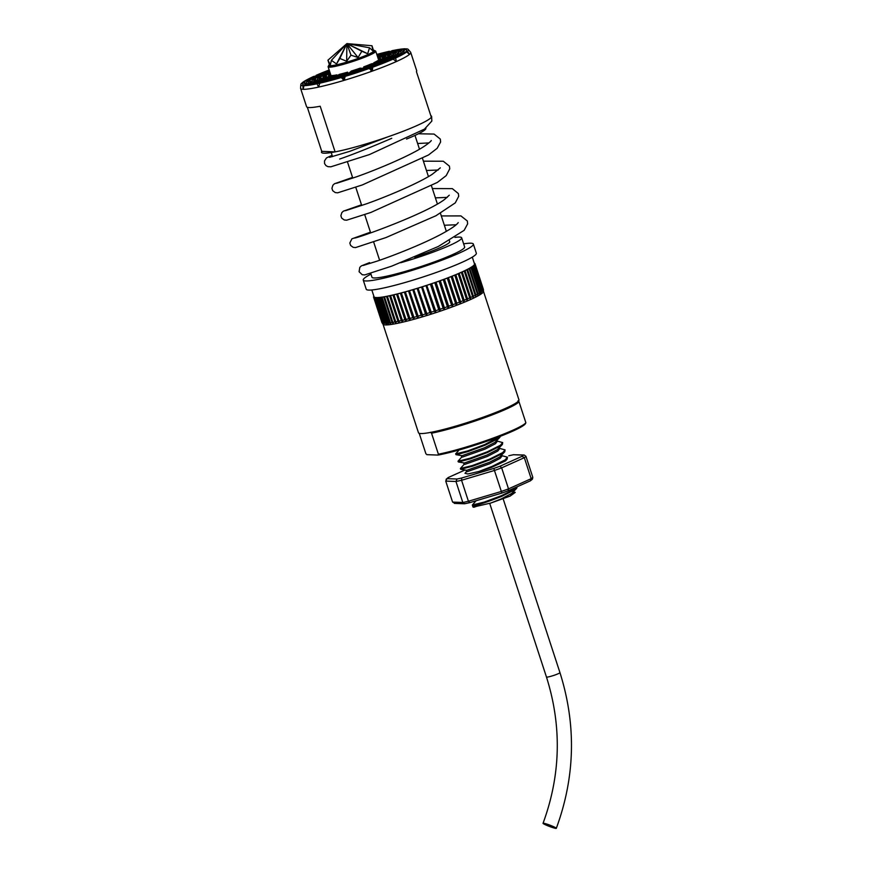 <?xml version="1.0" encoding="UTF-8"?>
<svg xmlns="http://www.w3.org/2000/svg" width="872" height="872" viewBox="0 0 872 872"><rect width="100%" height="100%" fill="white"/><g stroke="black" fill="none" stroke-linecap="round" stroke-linejoin="round"><path stroke-width="1.31" d="M543.365 823.212A7.096 0.676 -159.2 0 0 543.049 823.299A7.096 0.676 -159.2 0 0 548.532 826.089A7.096 0.676 -159.2 0 0 555.998 828.4A7.096 0.676 -159.2 0 0 556.314 828.324A7.096 0.676 -159.2 0 0 550.842 825.522A7.096 0.676 -159.2 0 0 543.365 823.212M464.82 470.095L448.382 477.475A40.548 4.218 -18.1 0 0 447.009 478.641L445.734 481.093L452.59 502.087L462.814 502.479A42.477 4.415 -18.1 0 0 468.417 501.247L501.302 491.459A42.477 4.415 -18.1 0 0 504.964 490.162A42.477 4.415 -18.1 0 0 508.518 488.865L508.038 490.86A40.548 4.218 161.9 0 1 505.106 491.928M530.383 480.843L531.179 478.684L524.323 457.691L501.662 467.872L508.518 488.865L531.179 478.684A42.477 4.415 -18.1 0 0 532.803 477.311L532.454 479.11L530.383 480.843L508.038 490.86M505.008 491.972A40.548 4.218 161.9 0 1 501.891 493.072L494.446 470.466A42.477 4.415 161.9 0 0 498.108 469.169A42.477 4.415 161.9 0 0 501.662 467.872L499.983 466.226L522.099 456.285A40.548 4.218 -18.1 0 0 523.473 455.119L513.499 454.737L524.181 455.01L525.936 456.318A42.477 4.415 161.9 0 1 524.323 457.691L522.099 456.285M517.14 486.794L516.704 488.276L514.872 489.77L501.749 496.321C488.244 501.683 478.837 504.823 473.507 505.738L476.472 506.349L490.849 503.024L510.175 496.07L515.243 492.397L512.91 491.928M476.068 500.833L472.319 505.03L484.32 502.054L501.531 495.656L514.654 489.105L516.976 486.87M472.319 505.03L472.918 506.872A24.133 2.507 -18.1 0 0 473.987 507.232L473.507 505.738M307.336 107.289L321.746 151.357A57.923 6.028 -18.1 0 0 321.485 152.306A57.923 6.028 -18.1 0 0 393.272 134.953A57.923 6.028 -18.1 0 0 431.596 116.314A57.923 6.028 -18.1 0 0 430.833 115.704L431.302 117.153M383.408 324.558L383.375 324.569A52.854 5.505 -18.1 0 1 383.048 324.286A52.854 5.505 -18.1 0 1 383.015 324.221L418.473 432.741A52.854 5.505 -18.1 0 0 483.982 416.903A52.854 5.505 -18.1 0 0 518.96 399.899L483.48 291.368M371.81 289.973L374.034 296.763A52.854 5.505 -18.1 0 0 374.044 296.807A52.854 5.505 -18.1 0 0 374.066 296.84L381.936 322.607A53.388 5.559 -18.1 0 0 381.947 322.618A53.388 5.559 -18.1 0 0 382.219 322.869L383.375 324.569A52.854 5.505 -18.1 0 0 383.418 324.591A52.854 5.505 -18.1 0 0 384.138 324.82A52.854 5.505 -18.1 0 0 384.203 324.831A52.854 5.505 -18.1 0 0 385.271 324.94A52.854 5.505 -18.1 0 0 385.37 324.94A52.854 5.505 -18.1 0 0 386.776 324.929A52.854 5.505 -18.1 0 0 386.896 324.918A52.854 5.505 -18.1 0 0 388.629 324.787A52.854 5.505 -18.1 0 0 388.77 324.776A52.854 5.505 -18.1 0 0 390.82 324.515A52.854 5.505 -18.1 0 0 390.983 324.493A52.854 5.505 -18.1 0 0 393.337 324.112A52.854 5.505 -18.1 0 0 393.523 324.079A52.854 5.505 -18.1 0 0 396.161 323.588A52.854 5.505 -18.1 0 0 396.368 323.556A52.854 5.505 -18.1 0 0 399.256 322.945A52.854 5.505 -18.1 0 0 399.485 322.902A52.854 5.505 -18.1 0 0 402.624 322.182A52.854 5.505 -18.1 0 0 402.864 322.128A52.854 5.505 -18.1 0 0 406.21 321.31A52.854 5.505 -18.1 0 0 406.472 321.256A52.854 5.505 -18.1 0 0 410.014 320.34A52.854 5.505 -18.1 0 0 410.276 320.275A52.854 5.505 -18.1 0 0 413.982 319.272A52.854 5.505 -18.1 0 0 414.265 319.196A52.854 5.505 -18.1 0 0 418.102 318.117A52.854 5.505 -18.1 0 0 418.397 318.029A52.854 5.505 -18.1 0 0 422.342 316.874A52.854 5.505 -18.1 0 0 422.637 316.787A52.854 5.505 -18.1 0 0 426.659 315.566A52.854 5.505 -18.1 0 0 426.964 315.479A52.854 5.505 -18.1 0 0 431.03 314.203A52.854 5.505 -18.1 0 0 431.335 314.105A52.854 5.505 -18.1 0 0 435.411 312.786A52.854 5.505 -18.1 0 0 435.717 312.688A52.854 5.505 -18.1 0 0 439.782 311.326A52.854 5.505 -18.1 0 0 440.088 311.228A52.854 5.505 -18.1 0 0 444.099 309.843A52.854 5.505 -18.1 0 0 444.404 309.745A52.854 5.505 -18.1 0 0 448.339 308.35A52.854 5.505 -18.1 0 0 448.481 308.296A52.854 5.505 -18.1 0 0 448.633 308.241A52.854 5.505 -18.1 0 0 452.459 306.846A52.854 5.505 -18.1 0 0 452.742 306.737A52.854 5.505 -18.1 0 0 456.438 305.353A52.854 5.505 -18.1 0 0 456.699 305.244A52.854 5.505 -18.1 0 0 460.231 303.87A52.854 5.505 -18.1 0 0 460.492 303.772A52.854 5.505 -18.1 0 0 463.828 302.421A52.854 5.505 -18.1 0 0 464.068 302.322A52.854 5.505 -18.1 0 0 467.185 301.014A52.854 5.505 -18.1 0 0 467.403 300.916A52.854 5.505 -18.1 0 0 470.281 299.652A52.854 5.505 -18.1 0 0 470.488 299.565A52.854 5.505 -18.1 0 0 473.104 298.355A52.854 5.505 -18.1 0 0 473.289 298.268A52.854 5.505 -18.1 0 0 475.622 297.134A52.854 5.505 -18.1 0 0 475.774 297.047A52.854 5.505 -18.1 0 0 477.812 295.99A52.854 5.505 -18.1 0 0 477.943 295.913A52.854 5.505 -18.1 0 0 479.665 294.932A52.854 5.505 -18.1 0 0 479.774 294.856A52.854 5.505 -18.1 0 0 481.159 293.973A52.854 5.505 -18.1 0 0 481.257 293.908A52.854 5.505 -18.1 0 0 482.292 293.123A52.854 5.505 -18.1 0 0 482.358 293.068A52.854 5.505 -18.1 0 0 483.055 292.371A52.854 5.505 -18.1 0 0 483.099 292.327A52.854 5.505 -18.1 0 0 483.437 291.749A52.854 5.505 -18.1 0 0 483.448 291.706A52.854 5.505 -18.1 0 0 483.48 291.455L483.393 289.46A53.388 5.559 -18.1 0 0 483.361 289.308L475.011 263.747A53.388 5.559 -18.1 0 1 475.022 264.107L474.499 264.336A52.854 5.505 -18.1 0 0 474.51 263.922A52.854 5.505 -18.1 0 0 474.488 263.867L475.011 263.747M374.066 296.84A52.854 5.505 -18.1 0 0 374.426 297.188A52.854 5.505 -18.1 0 0 374.47 297.21A52.854 5.505 -18.1 0 0 375.189 297.439A52.854 5.505 -18.1 0 0 375.254 297.45A52.854 5.505 -18.1 0 0 376.323 297.559A52.854 5.505 -18.1 0 0 376.421 297.559A52.854 5.505 -18.1 0 0 377.827 297.548A52.854 5.505 -18.1 0 0 377.947 297.537A52.854 5.505 -18.1 0 0 379.68 297.407A52.854 5.505 -18.1 0 0 379.821 297.396A52.854 5.505 -18.1 0 0 381.871 297.134A52.854 5.505 -18.1 0 0 382.034 297.112A52.854 5.505 -18.1 0 0 384.389 296.731A52.854 5.505 -18.1 0 0 384.574 296.709A52.854 5.505 -18.1 0 0 387.212 296.208A52.854 5.505 -18.1 0 0 387.419 296.175A52.854 5.505 -18.1 0 0 390.307 295.564A52.854 5.505 -18.1 0 0 390.536 295.521A52.854 5.505 -18.1 0 0 393.675 294.801A52.854 5.505 -18.1 0 0 393.915 294.747A52.854 5.505 -18.1 0 0 397.261 293.94A52.854 5.505 -18.1 0 0 397.523 293.875A52.854 5.505 -18.1 0 0 401.066 292.959A52.854 5.505 -18.1 0 0 401.327 292.894A52.854 5.505 -18.1 0 0 405.033 291.891A52.854 5.505 -18.1 0 0 405.317 291.815A52.854 5.505 -18.1 0 0 409.153 290.736A52.854 5.505 -18.1 0 0 409.448 290.649A52.854 5.505 -18.1 0 0 413.393 289.493A52.854 5.505 -18.1 0 0 413.688 289.406A52.854 5.505 -18.1 0 0 417.71 288.185A52.854 5.505 -18.1 0 0 418.015 288.098A52.854 5.505 -18.1 0 0 422.081 286.823A52.854 5.505 -18.1 0 0 422.386 286.725A52.854 5.505 -18.1 0 0 426.463 285.406A52.854 5.505 -18.1 0 0 426.768 285.308A52.854 5.505 -18.1 0 0 430.833 283.945A52.854 5.505 -18.1 0 0 431.139 283.847A52.854 5.505 -18.1 0 0 435.15 282.463A52.854 5.505 -18.1 0 0 435.455 282.365A52.854 5.505 -18.1 0 0 439.39 280.969A52.854 5.505 -18.1 0 0 439.532 280.915A52.854 5.505 -18.1 0 0 439.684 280.86A52.854 5.505 -18.1 0 0 443.51 279.465L443.238 279.629A53.388 5.559 -18.1 0 1 440.305 280.697L439.684 280.86M414.582 257.153A36.199 3.771 -18.1 0 0 425.776 253.36A36.199 3.771 -18.1 0 0 449.734 241.708L449.396 240.672M391.746 138.299C369.597 147.826 352.233 154.736 339.677 159.031M406.505 139.062A48.756 5.069 -18.1 0 0 425.863 128.293L425.819 128.151M329.398 64.659A24.089 2.507 -18.1 0 0 328.788 65.302L328.166 66.501A25.048 2.605 -18.1 0 0 328.123 66.806A25.048 2.605 -18.1 0 0 359.166 59.296A25.048 2.605 -18.1 0 0 375.745 51.241L378.666 59.852A25.528 2.66 -18.1 0 0 378.884 59.34A25.528 2.66 -18.1 0 0 378.274 58.969L379.996 58.337A27.457 2.856 -18.1 0 1 380.617 58.555L381.969 59.765M373.652 63.732L373.761 62.773A25.528 2.66 -18.1 0 0 377.87 60.528L379.669 59.994A27.457 2.856 -18.1 0 1 375.123 62.468L375.32 63.013M363.417 68.332L363.733 66.882A25.528 2.66 -18.1 0 0 371.265 63.896L372.627 63.591A27.457 2.856 -18.1 0 1 364.289 66.904L364.245 68.387M328.788 65.302A24.089 2.507 -18.1 0 0 358.588 58.37A24.089 2.507 -18.1 0 0 374.317 50.413A24.089 2.507 -18.1 0 0 373.445 50.26M329.605 65.302A23.173 2.409 -18.1 0 0 358.327 58.359A23.173 2.409 -18.1 0 0 373.652 50.914L371.963 45.736L372.889 50.87L369.532 47.807L367.657 53.737L361.847 51.252L358.054 57.541L350.98 55.165L346.664 61.28L339.84 58.479L336.527 63.95L331.404 60.321L330.368 64.833L327.937 60.19L329.605 65.302M370.949 274.135A57.923 6.028 -18.1 0 0 363.243 280.076L366.229 289.21A57.923 6.028 -18.1 0 0 438.017 271.846A57.923 6.028 -18.1 0 0 476.341 253.218L473.365 244.084A57.923 6.028 -18.1 0 0 463.632 243.844M363.243 280.076A57.923 6.028 -18.1 0 0 435.03 262.723A57.923 6.028 -18.1 0 0 473.365 244.084M370.698 273.35L371.963 277.231A48.756 5.069 -18.1 0 0 432.381 262.614A48.756 5.069 -18.1 0 0 464.645 246.94L461.659 237.816A48.756 5.069 -18.1 0 0 454.922 237.391M400.673 262.745A48.756 5.069 -18.1 0 0 429.406 253.49A48.756 5.069 -18.1 0 0 461.659 237.816M419.214 433.308L425.885 453.713L426.899 454.661L437.973 455.075L438.387 454.192L431.531 433.199A52.909 5.505 -18.1 0 0 484.298 417.819A52.909 5.505 -18.1 0 0 519.004 401.741L525.87 422.735L525.445 423.618A51.939 5.406 -18.1 0 0 525.445 423.618L525.467 423.596M517.99 400.804L519.004 401.741M335.11 151.87L321.746 151.357A57.923 6.028 -18.1 0 0 321.485 152.306A57.923 6.028 -18.1 0 0 335.11 151.87L320.198 106.242A57.923 6.028 161.9 0 1 306.573 106.678L300.6 88.421A57.923 6.028 -18.1 0 0 303.173 89.304A57.923 6.028 -18.1 0 0 318.574 87.091A57.923 6.028 -18.1 0 0 343.906 80.42A57.923 6.028 -18.1 0 0 372.388 71.068A57.923 6.028 -18.1 0 0 396.389 61.541A57.923 6.028 -18.1 0 0 409.48 54.402A57.923 6.028 -18.1 0 0 410.712 52.429A57.923 6.028 -18.1 0 0 410.592 52.211L408.27 49.442A56.571 5.886 -18.1 0 0 406.407 48.832L404.663 49.464L403.769 52.178M315.588 76.573L314.966 76.169A54.642 5.69 -18.1 0 0 304.274 82.012L306.693 85.009L303.478 82.677L301.69 83.222A56.571 5.886 -18.1 0 0 300.818 84.562L300.567 88.17A57.923 6.028 -18.1 0 0 300.6 88.421M507.46 457.179L507.155 459.075L505.324 460.558L491.546 467.381A24.133 2.507 161.9 0 1 478.739 471.512L491.982 466.455L505.106 459.904L507.46 457.179L500.986 455.424M505.073 449.876L504.768 451.772L502.937 453.266L489.813 459.817L472.602 466.204L460.743 469.267L460.383 468.526L472.384 465.55L489.595 459.152L502.719 452.601L505.073 449.876L498.599 448.121M464.144 464.329L460.383 468.526M502.686 442.573L502.381 444.469L500.55 445.963L487.426 452.514L470.215 458.912L458.356 461.964L457.996 461.223L470.008 458.247L487.208 451.849L500.332 445.298L502.686 442.573L496.212 440.818M461.757 457.026L457.996 461.223M500.539 436.207L498.163 438.66L485.039 445.211L467.828 451.609L456.797 454.639L455.609 453.92L467.621 450.944L484.821 444.546L499.787 436.501M459.37 449.723L455.609 453.92M476.472 506.349L473.987 507.232M460.743 469.267L466.803 470.302L489.279 462.389L499.721 456.972L504.768 451.772M458.356 461.964L464.416 462.999L486.892 455.097L497.334 449.669L502.381 444.469M455.969 454.661L462.029 455.696L484.505 447.794L494.947 442.366L499.994 437.166M466.051 470.324L466.498 471.687L467.25 471.665L489.726 463.762L500.168 458.334L502.01 456.045L501.564 454.672M463.664 463.021L464.111 464.384L464.863 464.362L487.339 456.459L497.781 451.042L499.623 448.742L499.176 447.369M461.277 455.718L461.724 457.092L462.476 457.07L484.952 449.156L495.394 443.739L497.236 441.439L496.789 440.066M459.664 449.821L469.986 446.769M466.531 471.621L464.983 473.322L467.872 473.976L478.739 471.512M491.546 467.381L505.455 460.939L507.155 459.075M410.712 52.429L416.685 70.686A57.923 6.028 161.9 0 1 416.424 71.635L431.335 117.262A57.923 6.028 -18.1 0 0 431.596 116.314A57.923 6.028 -18.1 0 0 430.833 115.704M437.973 455.075A51.939 5.406 -18.1 0 0 491.143 439.717A51.939 5.406 -18.1 0 0 525.445 423.629L525.87 422.735A52.909 5.505 -18.1 0 1 491.154 438.801A52.909 5.505 -18.1 0 1 438.387 454.192M431.531 433.199L430.517 432.261M376.421 297.559L376.094 297.744A53.388 5.559 -18.1 0 0 377.173 297.733L377.827 297.548M376.094 297.744L384.443 323.294A53.388 5.559 -18.1 0 0 385.522 323.283L377.173 297.733M386.885 324.896L385.522 323.283M384.443 323.294L375.701 297.723A53.388 5.559 -18.1 0 1 374.884 297.646L375.254 297.45M379.68 297.407L379.004 297.603A53.388 5.559 -18.1 0 1 377.674 297.701L377.947 297.537M377.674 297.701L386.024 323.261A53.388 5.559 -18.1 0 0 387.353 323.152L379.004 297.603M386.024 323.261L386.896 324.918M379.821 297.396L388.77 324.776L387.353 323.152M379.614 297.537A53.388 5.559 -18.1 0 0 381.184 297.341L381.871 297.134M387.964 323.087A53.388 5.559 -18.1 0 0 389.533 322.891L381.184 297.341M382.034 297.112L390.983 324.493L389.533 322.891M381.892 297.243A53.388 5.559 -18.1 0 0 383.691 296.949L384.389 296.731M390.242 322.793A53.388 5.559 -18.1 0 0 392.04 322.509L383.691 296.949M393.512 324.057L392.04 322.509M387.212 296.208L386.503 296.436A53.388 5.559 -18.1 0 1 384.487 296.818L384.574 296.709M384.487 296.818L392.836 322.368A53.388 5.559 -18.1 0 0 394.853 321.986L386.503 296.436M392.836 322.368L393.523 324.079M396.357 323.523L394.853 321.986M390.307 295.564L389.599 295.804A53.388 5.559 -18.1 0 1 387.386 296.262L387.419 296.175M387.386 296.262L395.735 321.812A53.388 5.559 -18.1 0 0 397.959 321.354L389.599 295.804M395.735 321.812L396.368 323.556M399.474 322.88L390.536 295.521L399.485 322.902L397.959 321.354M390.569 295.586A53.388 5.559 -18.1 0 0 392.967 295.041L393.675 294.801M398.918 321.147A53.388 5.559 -18.1 0 0 401.316 320.602L392.967 295.041M393.915 294.747L402.363 320.351L402.864 322.128L401.316 320.602M394.002 294.801A53.388 5.559 -18.1 0 0 396.575 294.18L397.261 293.94M402.363 320.351A53.388 5.559 -18.1 0 0 404.924 319.73L396.575 294.18M397.523 293.875L406.025 319.457L406.472 321.256L404.924 319.73M397.676 293.897A53.388 5.559 -18.1 0 0 400.39 293.199L401.066 292.959M406.025 319.457A53.388 5.559 -18.1 0 0 408.739 318.76L400.39 293.199M401.327 292.894L409.895 318.454L410.276 320.275L408.739 318.76M401.545 292.894A53.388 5.559 -18.1 0 0 404.379 292.131L405.033 291.891M409.895 318.454A53.388 5.559 -18.1 0 0 412.739 317.691L404.379 292.131M405.317 291.815L413.938 317.353L414.265 319.196L412.739 317.691M405.589 291.804A53.388 5.559 -18.1 0 0 408.532 290.976L409.153 290.736M413.938 317.353A53.388 5.559 -18.1 0 0 416.881 316.525L408.532 290.976M409.448 290.649L418.124 316.165L418.102 318.117L416.881 316.525M409.775 290.616A53.388 5.559 -18.1 0 0 412.794 289.733L413.393 289.493M418.124 316.165A53.388 5.559 -18.1 0 0 421.154 315.283L412.794 289.733M413.688 289.406L422.43 314.901L422.637 316.787L421.154 315.283M414.069 289.351A53.388 5.559 -18.1 0 0 417.154 288.414L417.71 288.185M422.43 314.901A53.388 5.559 -18.1 0 0 425.503 313.975L417.154 288.414M418.015 288.098L426.8 313.571L426.964 315.479L425.503 313.975M418.451 288.022A53.388 5.559 -18.1 0 0 421.558 287.041L422.081 286.823M426.8 313.571A53.388 5.559 -18.1 0 0 429.907 312.601L421.558 287.041M422.386 286.725L431.215 312.187L431.03 314.203L429.907 312.601M422.865 286.626A53.388 5.559 -18.1 0 0 425.994 285.624L426.463 285.406M431.215 312.187A53.388 5.559 -18.1 0 0 434.343 311.173L425.994 285.624M426.768 285.308L435.651 310.748L435.717 312.688L434.343 311.173M427.291 285.188A53.388 5.559 -18.1 0 0 430.408 284.152L430.833 283.945M435.651 310.748A53.388 5.559 -18.1 0 0 438.758 309.713L430.408 284.152M431.139 283.847L431.695 283.716L440.055 309.266L440.088 311.228L438.758 309.713M431.695 283.716A53.388 5.559 -18.1 0 0 434.779 282.659L435.15 282.463M440.055 309.266A53.388 5.559 -18.1 0 0 443.129 308.208L434.779 282.659M435.455 282.365L436.044 282.212L444.404 307.772L444.404 309.745L443.129 308.208M436.044 282.212A53.388 5.559 -18.1 0 0 439.063 281.144L439.39 280.969M444.404 307.772A53.388 5.559 -18.1 0 0 447.412 306.704L439.063 281.144M440.305 280.697L448.666 306.257L448.339 308.35L447.412 306.704M448.666 306.257A53.388 5.559 -18.1 0 0 451.598 305.178L443.238 279.629M443.51 279.465A52.854 5.505 -18.1 0 0 443.793 279.356L444.448 279.182L452.797 304.731L452.459 306.846L451.598 305.178M443.793 279.356A52.854 5.505 -18.1 0 0 447.489 277.972L447.271 278.114A53.388 5.559 -18.1 0 1 444.448 279.182M452.797 304.731A53.388 5.559 -18.1 0 0 455.631 303.674L447.271 278.114M447.489 277.972A52.854 5.505 -18.1 0 0 447.75 277.863L448.426 277.667L456.786 303.227L456.438 305.353L455.631 303.674M447.75 277.863A52.854 5.505 -18.1 0 0 451.282 276.489L451.129 276.62A53.388 5.559 -18.1 0 1 448.426 277.667M456.786 303.227A53.388 5.559 -18.1 0 0 459.479 302.17L451.129 276.62M451.282 276.489A52.854 5.505 -18.1 0 0 451.543 276.391L452.23 276.184L460.58 301.734L460.492 303.772L459.479 302.17M451.543 276.391A52.854 5.505 -18.1 0 0 454.879 275.04L454.781 275.149A53.388 5.559 -18.1 0 1 452.23 276.184M460.58 301.734A53.388 5.559 -18.1 0 0 463.141 300.709L454.781 275.149M454.879 275.04A52.854 5.505 -18.1 0 0 455.119 274.942L455.816 274.724L464.166 300.284L464.068 302.322L463.141 300.709M455.119 274.942A52.854 5.505 -18.1 0 0 458.236 273.634L458.203 273.721A53.388 5.559 -18.1 0 1 455.816 274.724M464.166 300.284A53.388 5.559 -18.1 0 0 466.553 299.281L458.203 273.721M467.196 300.982L458.247 273.623A52.854 5.505 -18.1 0 0 458.454 273.536L459.163 273.307L467.512 298.867L467.185 301.014L466.553 299.281M458.454 273.536A52.854 5.505 -18.1 0 0 461.332 272.271L461.364 272.347A53.388 5.559 -18.1 0 1 459.163 273.307M467.512 298.867A53.388 5.559 -18.1 0 0 469.725 297.897L461.364 272.347M461.332 272.271A52.854 5.505 -18.1 0 0 461.539 272.184L462.247 271.944L470.597 297.505L470.488 299.565L469.725 297.897M461.539 272.184A52.854 5.505 -18.1 0 0 464.155 270.974L464.242 271.029A53.388 5.559 -18.1 0 1 462.247 271.944M470.597 297.505A53.388 5.559 -18.1 0 0 472.602 296.578L464.242 271.029M464.155 270.974A52.854 5.505 -18.1 0 0 464.34 270.887L465.038 270.647L473.387 296.208L473.289 298.268L472.602 296.578M464.34 270.887A52.854 5.505 -18.1 0 0 466.673 269.753L466.825 269.786A53.388 5.559 -18.1 0 1 465.038 270.647M473.387 296.208A53.388 5.559 -18.1 0 0 475.175 295.336L466.825 269.786M466.673 269.753A52.854 5.505 -18.1 0 0 466.825 269.666L467.523 269.426L475.872 294.987L475.774 297.047L475.175 295.336M466.825 269.666A52.854 5.505 -18.1 0 0 468.863 268.609L469.071 268.62A53.388 5.559 -18.1 0 1 467.523 269.426M475.872 294.987A53.388 5.559 -18.1 0 0 477.431 294.169L469.071 268.62M477.812 295.99L477.431 294.169M468.994 268.532A52.854 5.505 -18.1 0 0 470.717 267.551L470.989 267.541A53.388 5.559 -18.1 0 1 469.67 268.293L468.994 268.532A52.854 5.505 -18.1 0 1 468.863 268.609M469.67 268.293L478.03 293.842A53.388 5.559 -18.1 0 0 479.338 293.09L470.989 267.541M478.03 293.842L477.802 295.957M479.665 294.932L479.338 293.09M470.826 267.486A52.854 5.505 -18.1 0 0 472.21 266.592L472.537 266.56A53.388 5.559 -18.1 0 1 471.48 267.235L470.826 267.486A52.854 5.505 -18.1 0 1 470.717 267.551M471.48 267.235L479.829 292.796A53.388 5.559 -18.1 0 0 480.897 292.109L472.537 266.56M479.829 292.796L479.655 294.91M481.159 293.973L480.897 292.109M472.308 266.527A52.854 5.505 -18.1 0 0 473.343 265.742L473.725 265.688A53.388 5.559 -18.1 0 1 472.929 266.287L472.308 266.527A52.854 5.505 -18.1 0 1 472.21 266.592M472.929 266.287L481.279 291.848A53.388 5.559 -18.1 0 0 482.085 291.237L473.725 265.688M481.279 291.848L481.159 293.94M473.343 265.742A52.854 5.505 -18.1 0 0 473.409 265.688L474.008 265.448L482.085 291.237M473.409 265.688A52.854 5.505 -18.1 0 0 474.106 265.001L474.542 264.925A53.388 5.559 -18.1 0 1 474.008 265.448M482.358 290.997A53.388 5.559 -18.1 0 0 482.892 290.474L474.542 264.925M483.055 292.371L482.892 290.474M474.15 264.946A52.854 5.505 -18.1 0 0 474.488 264.369L474.968 264.271A53.388 5.559 -18.1 0 1 474.706 264.717L474.15 264.946A52.854 5.505 -18.1 0 1 474.106 265.001M474.706 264.717L483.055 290.267A53.388 5.559 -18.1 0 0 483.317 289.831L474.968 264.271M483.055 290.267L483.055 292.349M475.022 264.107L483.317 289.831M474.346 263.431L474.673 263.355A53.388 5.559 -18.1 0 1 474.957 263.617L474.477 263.835M381.914 322.531L373.521 296.927M373.587 297.058A53.388 5.559 -18.1 0 0 373.87 297.319L374.426 297.188M382.219 322.869L373.87 297.319M375.189 297.439L374.589 297.592A53.388 5.559 -18.1 0 1 374.044 297.417L374.47 297.21M374.044 297.417L382.394 322.967A53.388 5.559 -18.1 0 0 382.95 323.141L374.589 297.592M382.394 322.967L383.418 324.591M384.192 324.809L382.95 323.141M350.871 71.417L351.263 71.079A25.528 2.66 -18.1 0 0 360.201 68.147L360.757 68.169A27.457 2.856 -18.1 0 1 350.871 71.417L350.729 71.886M347.634 72.158A25.528 2.66 -18.1 0 1 339.688 74.262L338.445 74.818A27.457 2.856 -18.1 0 0 347.241 72.496L348.789 73.183M336.941 74.861A25.528 2.66 -18.1 0 1 332.112 75.548L330.357 76.18A27.457 2.856 -18.1 0 0 335.709 75.417L336.941 74.861L337.595 75.548M330.782 74.948L328.777 75.156A27.457 2.856 -18.1 0 0 328.515 75.591A27.457 2.856 -18.1 0 0 329.235 76.136L331.218 75.875M330.575 74.611A25.528 2.66 -18.1 0 0 330.368 75.199A25.528 2.66 -18.1 0 0 330.989 75.504L328.123 66.806M330.444 73.902A27.457 2.856 -18.1 0 0 329.562 74.48L330.532 74.185M378.132 58.555L378.873 58.293A27.457 2.856 -18.1 0 0 378.067 58.337M378.666 59.852L380.465 59.318A27.457 2.856 -18.1 0 0 380.617 58.555M373.761 62.773L375.123 62.468M348.506 73.433A39.098 4.066 -18.1 0 0 364.125 68.299L363.57 68.278A37.169 3.869 -18.1 0 1 348.898 73.095L348.364 73.902L347.241 72.496M338.445 74.818L338.216 75.395M335.884 75.973L335.709 75.417M330.357 76.18L330.019 77.118M329.158 77.237L329.235 76.136M380.465 59.318L381.217 60.19M380.519 60.571L379.669 59.994M349.683 72.42L350.075 72.093A31.348 3.259 -18.1 0 0 361.88 68.212L362.447 68.234A33.278 3.466 -18.1 0 1 349.683 72.42L349.552 72.899M346.457 73.172L347.732 74.098A43.001 4.469 -18.1 0 0 365.248 68.343L365.815 68.365A44.93 4.676 -18.1 0 1 347.318 74.436L346.457 73.172A31.348 3.259 -18.1 0 1 335.949 75.94L334.717 76.496A33.278 3.466 -18.1 0 0 346.064 73.499M332.145 77.652L331.97 77.096A33.278 3.466 -18.1 0 1 325.071 78.088L326.826 77.455A31.348 3.259 -18.1 0 0 333.213 76.54L334.161 77.161M326.804 77.455L325.147 76.235A31.348 3.259 -18.1 0 0 324.929 77.139A31.348 3.259 -18.1 0 0 325.703 77.412L326.084 77.717M330.194 73.15A31.348 3.259 -18.1 0 0 325.943 75.559L327.414 77.423M382.35 59.536L382.405 57.018A31.348 3.259 -18.1 0 0 377.816 57.585M383.963 58.718L384.083 58.239A31.348 3.259 -18.1 0 0 384.421 57.705A31.348 3.259 -18.1 0 0 383.527 57.062L382.841 59.22M377.467 62.958L377.87 61.868A31.348 3.259 -18.1 0 0 383.288 58.915L385.086 58.38A33.278 3.466 -18.1 0 1 379.233 61.574L379.429 62.119M331.97 77.096L333.213 76.54M325.147 76.235L323.349 76.769A33.278 3.466 -18.1 0 0 322.978 77.357A33.278 3.466 -18.1 0 0 323.948 78.044L325.703 77.412M330.107 72.877L330.008 72.888A33.278 3.466 -18.1 0 0 324.144 76.093L325.943 75.559M382.405 57.018L384.16 56.386A33.278 3.466 -18.1 0 0 377.718 57.29M384.083 58.239L385.882 57.705A33.278 3.466 -18.1 0 0 386.133 56.713A33.278 3.466 -18.1 0 0 385.282 56.429L383.527 57.062M377.87 61.868L379.233 61.574M334.717 76.496L334.477 77.085M325.071 78.088L324.722 79.058M323.872 79.167L323.948 78.044M385.882 57.705L386.656 58.609M385.98 58.991L385.086 58.38M346.14 75.439A50.75 5.276 -18.1 0 0 367.493 68.43L366.938 68.408A48.821 5.079 -18.1 0 1 346.533 75.101L345.999 75.908L344.876 74.512A39.098 4.066 -18.1 0 1 330.978 78.175L332.221 77.619A37.169 3.869 -18.1 0 0 345.268 74.175L346.555 75.101M328.417 79.319L328.232 78.774A39.098 4.066 -18.1 0 1 319.795 79.984L321.539 79.352A37.169 3.869 -18.1 0 0 329.474 78.218L330.433 78.84M321.779 79.341L319.73 77.848A37.169 3.869 -18.1 0 0 319.425 78.981A37.169 3.869 -18.1 0 0 320.416 79.308L320.798 79.614M329.834 72.049A39.098 4.066 -18.1 0 0 328.406 72.67L327.905 73.913L327.262 73.488A37.169 3.869 -18.1 0 0 320.515 77.172L322.237 79.319M329.91 72.3A37.169 3.869 -18.1 0 0 329.758 72.365L329.932 72.921M387.582 58.947L387.691 55.121A37.169 3.869 -18.1 0 0 379.756 56.255L379.494 56.953M389.381 57.105L389.501 56.626A37.169 3.869 -18.1 0 0 389.958 55.928A37.169 3.869 -18.1 0 0 388.814 55.165L387.953 57.825M381.555 62.076L381.969 60.975A37.169 3.869 -18.1 0 0 388.716 57.301L390.503 56.767A39.098 4.066 -18.1 0 1 383.331 60.68L383.527 61.225M328.232 78.774L329.474 78.218M319.73 77.848L317.931 78.382A39.098 4.066 -18.1 0 0 317.441 79.123A39.098 4.066 -18.1 0 0 318.662 79.941L320.416 79.308M327.262 73.488L325.899 73.793A39.098 4.066 -18.1 0 0 318.727 77.706L320.515 77.172M328.406 72.67L329.758 72.365M377.511 56.636L378.252 56.299A39.098 4.066 -18.1 0 0 377.456 56.484M387.691 55.121L389.446 54.489A39.098 4.066 -18.1 0 0 380.999 55.699L379.756 56.255M389.501 56.626L391.299 56.091A39.098 4.066 -18.1 0 0 391.637 54.871A39.098 4.066 -18.1 0 0 390.569 54.533L388.814 55.165M381.969 60.975L383.331 60.68M330.978 78.175L330.739 78.763M319.795 79.984L319.435 80.998M318.596 81.096L318.662 79.941M378.252 56.299L379.342 56.974M391.299 56.091L392.084 57.018M391.43 57.399L390.503 56.767M344.832 76.91L343.699 75.515A44.93 4.676 -18.1 0 1 327.251 79.853L328.482 79.287A43.001 4.469 -18.1 0 0 344.091 75.177L345.367 76.104M324.678 80.998L324.504 80.442A44.93 4.676 -18.1 0 1 314.509 81.881L316.264 81.249A43.001 4.469 -18.1 0 0 325.736 79.886L326.706 80.518M323.795 74.796L323.163 74.382A43.001 4.469 -18.1 0 0 315.108 78.785L317.517 81.794L314.312 79.461A43.001 4.469 -18.1 0 0 313.909 80.824A43.001 4.469 -18.1 0 0 315.13 81.205L315.522 81.521M329.671 71.559A43.001 4.469 -18.1 0 0 325.659 73.259L325.834 73.815M380.944 55.721L380.748 55.176A43.001 4.469 -18.1 0 0 377.303 55.993M394.798 55.492L394.918 55.012A43.001 4.469 -18.1 0 0 395.496 54.162A43.001 4.469 -18.1 0 0 394.1 53.257L392.858 57.051L392.978 53.214A43.001 4.469 -18.1 0 0 383.495 54.576L383.233 55.263M385.653 61.182L386.067 60.081A43.001 4.469 -18.1 0 0 394.133 55.688L395.921 55.154A44.93 4.676 -18.1 0 1 387.43 59.787L387.626 60.332M324.504 80.442L325.736 79.886M314.312 79.461L312.514 79.995A44.93 4.676 -18.1 0 0 311.904 80.9A44.93 4.676 -18.1 0 0 313.386 81.837L315.13 81.205M323.163 74.382L321.801 74.687A44.93 4.676 -18.1 0 0 313.31 79.319L315.108 78.785M329.594 71.33A44.93 4.676 -18.1 0 0 324.308 73.564L325.659 73.259M380.748 55.176L381.98 54.62A44.93 4.676 -18.1 0 0 377.227 55.764M392.978 53.214L394.722 52.593A44.93 4.676 -18.1 0 0 384.726 54.02L383.495 54.576M394.918 55.012L396.716 54.478A44.93 4.676 -18.1 0 0 397.152 53.039A44.93 4.676 -18.1 0 0 395.855 52.636L394.1 53.257M386.067 60.081L387.43 59.787M327.251 79.853L327.011 80.442M314.509 81.881L314.138 82.927M313.31 83.014L313.386 81.837M323.817 74.785L324.308 73.564M381.98 54.62L383.059 55.296M396.716 54.478L397.523 55.427M396.869 55.808L395.921 55.154M344.952 76.442A56.571 5.886 -18.1 0 0 369.183 68.496L368.616 68.474A54.642 5.69 -18.1 0 1 345.345 76.115L343.906 80.42L341.334 77.521A56.571 5.886 -18.1 0 1 319.784 83.2L321.016 82.644A54.642 5.69 -18.1 0 0 341.726 77.194L344.963 79.516L342.511 76.518A50.75 5.276 -18.1 0 1 323.512 81.521L324.755 80.965A48.821 5.079 -18.1 0 0 342.903 76.191L344.68 77.466M320.951 82.677L320.776 82.121A50.75 5.276 -18.1 0 1 309.222 83.777L310.977 83.156A48.821 5.079 -18.1 0 0 322.008 81.565L322.978 82.197M319.686 75.69L319.065 75.275A48.821 5.079 -18.1 0 0 309.691 80.398L312.111 83.396L308.895 81.074A48.821 5.079 -18.1 0 0 308.394 82.666A48.821 5.079 -18.1 0 0 309.854 83.113L310.236 83.418M329.453 70.872A48.821 5.079 -18.1 0 0 321.561 74.153L321.746 74.709M384.672 54.053L384.476 53.497A48.821 5.079 -18.1 0 0 377.075 55.307M398.177 53.955L398.253 51.317A48.821 5.079 -18.1 0 0 387.223 52.898L386.972 53.574M400.204 53.879L400.335 53.399A48.821 5.079 -18.1 0 0 401.033 52.385A48.821 5.079 -18.1 0 0 399.376 51.361L398.133 55.154M389.751 60.299L390.166 59.187A48.821 5.079 -18.1 0 0 399.54 54.075L401.338 53.541A50.75 5.276 -18.1 0 1 391.528 58.893L391.713 59.438M320.776 82.121L322.008 81.565M308.895 81.074L307.097 81.608A50.75 5.276 -18.1 0 0 306.366 82.666A50.75 5.276 -18.1 0 0 308.099 83.734L309.854 83.113M319.065 75.275L317.702 75.581A50.75 5.276 -18.1 0 0 307.892 80.933L309.691 80.398M329.376 70.654A50.75 5.276 -18.1 0 0 320.209 74.458L321.561 74.153M384.476 53.497L385.718 52.941A50.75 5.276 -18.1 0 0 376.998 55.089M398.253 51.317L400.008 50.685A50.75 5.276 -18.1 0 0 388.465 52.342L387.223 52.898M400.335 53.399L402.134 52.865A50.75 5.276 -18.1 0 0 402.668 51.197A50.75 5.276 -18.1 0 0 401.131 50.729L399.376 51.361M390.166 59.187L391.528 58.893M323.512 81.521L323.272 82.121M309.222 83.777L308.852 84.846M308.034 84.933L308.099 83.734M319.719 75.668L320.209 74.458M385.718 52.941L386.787 53.617M402.134 52.865L402.94 53.824M402.308 54.206L401.338 53.541M319.784 83.2L318.574 87.091L317.037 83.799A56.571 5.886 -18.1 0 1 303.947 85.685L305.701 85.053A54.642 5.69 -18.1 0 0 318.28 83.243L319.512 84.05M303.478 82.677A54.642 5.69 -18.1 0 0 302.878 84.508A54.642 5.69 -18.1 0 0 304.568 85.009L304.96 85.314M329.235 70.218A54.642 5.69 -18.1 0 0 317.463 75.057L317.648 75.602M388.4 52.374L388.214 51.83A54.642 5.69 -18.1 0 0 376.857 54.653M403.464 51.906L403.529 49.421A54.642 5.69 -18.1 0 0 390.95 51.23L390.7 51.895M405.622 52.266L405.753 51.786A54.642 5.69 -18.1 0 0 406.57 50.62A54.642 5.69 -18.1 0 0 404.663 49.464M393.773 59.601L394.264 58.293A54.642 5.69 -18.1 0 0 404.957 52.462L406.755 51.928A56.571 5.886 -18.1 0 1 395.626 57.999L396.389 61.541L393.119 59.122L391.768 59.416A54.642 5.69 -18.1 0 1 372.159 67.199L372.715 67.22A56.571 5.886 -18.1 0 0 393.119 59.122M317.037 83.799L318.28 83.243M300.818 84.562A56.571 5.886 -18.1 0 0 302.824 85.641L304.568 85.009M314.966 76.169L313.604 76.474A56.571 5.886 -18.1 0 0 302.475 82.546L304.274 82.012M329.169 70A56.571 5.886 -18.1 0 0 316.111 75.352L317.463 75.057M388.214 51.83L389.446 51.274A56.571 5.886 -18.1 0 0 376.791 54.435M403.529 49.421L405.284 48.788A56.571 5.886 -18.1 0 0 392.193 50.674L390.95 51.23M405.753 51.786L407.54 51.252A56.571 5.886 -18.1 0 0 408.27 49.442M394.264 58.293L395.626 57.999M372.715 67.22L372.388 71.068L369.183 68.496M303.947 85.685L303.173 89.304L302.824 85.641M315.762 76.485L316.111 75.352M389.446 51.274L390.373 51.96M407.54 51.252L409.48 54.402L406.755 51.928M375.745 51.241A25.048 2.605 -18.1 0 0 375.527 51.023L374.317 50.413M363.733 66.882L364.289 66.904M373.172 63.928L372.627 63.591M364.921 68.463L365.423 66.948A31.348 3.259 -18.1 0 0 375.374 62.991L376.726 62.697A33.278 3.466 -18.1 0 1 365.978 66.959L365.924 68.452M365.423 66.948L365.978 66.959M377.282 63.035L376.726 62.697M366.6 68.528L367.101 67.002A37.169 3.869 -18.1 0 0 379.473 62.097L380.835 61.803A39.098 4.066 -18.1 0 1 367.668 67.024L367.613 68.517M367.101 67.002L367.668 67.024M381.38 62.152L380.835 61.803M368.289 68.594L368.791 67.068A43.001 4.469 -18.1 0 0 383.571 61.204L384.933 60.909A44.93 4.676 -18.1 0 1 369.347 67.09L369.292 68.583M368.791 67.068L369.347 67.09M385.489 61.258L384.933 60.909M369.848 69.019L370.469 67.133A48.821 5.079 -18.1 0 0 387.669 60.31L389.032 60.015A50.75 5.276 -18.1 0 1 371.025 67.155L370.927 69.891M370.469 67.133L371.025 67.155M389.588 60.364L389.032 60.015M370.883 71.003L372.159 67.199M376.323 297.559L375.701 297.723M374.884 297.646L383.233 323.196A53.388 5.559 -18.1 0 0 384.051 323.283M383.233 323.196L384.203 324.831M369.532 47.807L346.893 43.6L371.963 45.736M361.847 51.252L346.893 43.6L367.657 53.737M350.98 55.165L346.893 43.6L358.054 57.541M339.84 58.479L346.893 43.6L346.664 61.28M331.404 60.321L346.893 43.6L336.527 63.95M346.893 43.6L327.937 60.19M463.85 302.388L454.912 275.029M460.274 303.827L451.336 276.468M456.492 305.309L447.554 277.939M452.535 306.791L443.597 279.432M448.437 308.296L439.488 280.937M444.219 309.789L435.27 282.43M439.913 311.271L430.975 283.901M435.564 312.721L426.615 285.351M431.193 314.127L422.244 286.768M426.833 315.5L417.884 288.131M422.528 316.798L413.579 289.439M418.298 318.04L409.35 290.681M414.178 319.196L405.24 291.837M410.211 320.264L401.273 292.905M406.417 321.245L397.479 293.886M402.831 322.117L393.893 294.758M464.416 503.765L469.801 502.632L468.417 501.247L461.561 480.265L461.746 477.987L493.846 468.428A40.548 4.218 -18.1 0 0 496.953 467.327A40.548 4.218 -18.1 0 0 499.983 466.226M464.776 503.744L462.814 502.479L455.958 481.486L456.983 479.022A40.548 4.218 -18.1 0 0 461.746 477.987M532.803 477.311L525.936 456.318M510.175 496.07L513.946 492.549L513.499 491.176M476.014 500.79L490.838 496.375M490.849 503.024L501.215 498.904L511.657 493.476L516.704 488.276M513.499 454.737A40.548 4.218 -18.1 0 0 508.736 455.773L513.761 454.661M445.734 481.093L455.958 481.486A42.477 4.415 161.9 0 0 461.561 480.265L494.446 470.466L493.846 468.428M448.382 477.475L446.083 479.295M452.59 502.087L455.064 503.286M556.314 828.324C575.226 776.81 576.436 724.904 559.944 672.606A7.096 0.741 161.9 0 1 555.257 674.895A7.096 0.741 161.9 0 1 546.777 677.13A7.096 0.741 161.9 0 1 546.461 677.021L489.704 503.362M530.154 480.93L508.322 490.74M469.714 502.664L501.891 493.083L469.801 502.632M469.572 502.675A40.548 4.218 161.9 0 1 465.038 503.667M447.009 478.641L456.983 479.022M543.049 823.299C560.805 774.903 561.949 726.147 546.461 677.021M501.891 493.083L508.147 490.827M369.575 262.614L361.324 265.906L359.787 267.388L359.09 271.726L362.218 274.713L364.681 274.931L391.724 266.134L438.289 246.482L464.144 230.339L467.643 223.853L467.338 221.008L460.939 215.918L441.308 215.929M370.447 232.181L351.896 238.841L349.825 243.037L350.609 245.446L353.193 247.354L355.536 247.583L385.991 237.555L435.956 215.733L455.293 202.86L458.705 196.287L458.367 193.573L452.328 188.635L432.359 188.559M361.488 204.8L343.383 211.155L341.835 212.615L340.876 215.678L341.661 218.087L344.266 219.984L346.62 220.202L370.764 212.495L437.341 182.433L446.224 175.599L449.767 168.754L449.396 166.138L443.303 161.233L423.411 161.178M352.539 177.419L334.434 183.774L332.886 185.235L331.927 188.308L332.679 190.652L335.251 192.581L337.682 192.821L362.283 184.951L428.457 155.009L437.177 148.284L440.611 141.994L440.316 139.073L434.071 134.07L418.462 133.765M332.101 155.26L326.466 157.941L324.482 160.949L324.569 163.598L326.008 165.636L327.927 166.672L330.859 166.814L369.434 154.573L424.479 129.111L431.836 121.066L431.629 116.488M379.625 260.27L373.663 242.035M370.676 232.889L364.714 214.654M361.727 205.509L355.765 187.273M352.779 178.128L347.568 162.203M332.537 156.622L331.207 152.556M383.048 324.286L381.947 322.618M328.515 75.591L328.134 77.368M322.978 77.357L322.564 79.297M386.133 56.713L387.615 58.043M317.441 79.123L316.994 81.227M391.637 54.871L393.239 56.309M311.904 80.9L311.424 83.145M397.152 53.039L398.864 54.565M306.366 82.666L305.865 85.053M402.668 51.197L404.477 52.811M446.344 231.363L440.447 213.291M437.395 203.983L431.498 185.91M428.446 176.602L422.538 158.53M419.497 149.221L414.985 135.422M474.51 263.922L472.286 257.131M363.243 265.437L377.053 261.153C394.209 255.365 424.806 243.288 443.107 233.184C450.9 228.856 455.784 225.532 457.756 223.221L458.236 222.589M456.165 224.769L444.349 225.249M354.424 238.056L354.196 238.078C356.43 238.721 426.277 213.607 444.753 199.306L449.276 195.208M447.216 197.388L435.401 197.868M345.476 210.686L366.534 203.808C386.885 196.56 417.535 183.698 432.054 174.433L440.327 167.849M438.267 170.007L426.452 170.487M336.538 183.305L356.583 176.787C376.726 169.659 407.867 156.688 422.702 147.303C431.782 141.428 431.378 140.152 431.226 140.588M428.937 142.921L417.634 143.509M329.562 157.341L349.563 151.401L388.28 136.708M448.154 477.562L464.787 470.084M454.345 503.395L464.416 503.776M559.944 672.606L503.188 498.948"/></g></svg>
